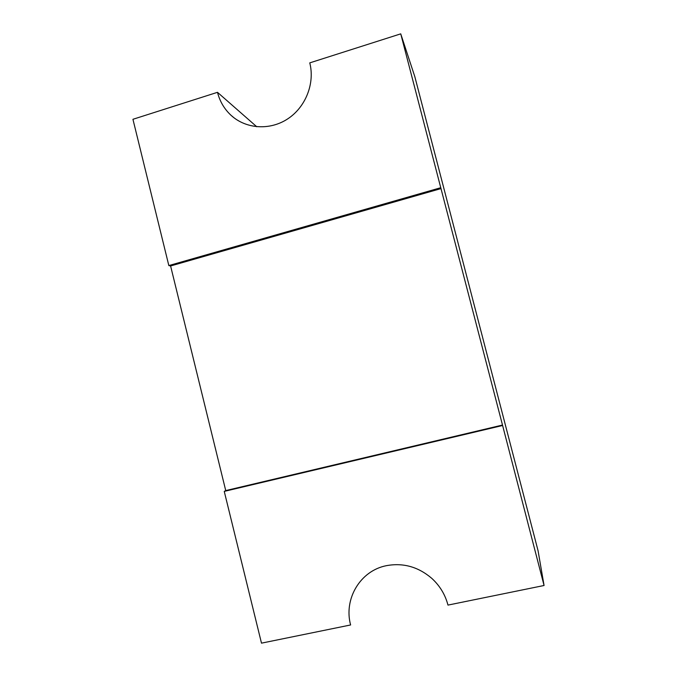 <?xml version="1.0" encoding="UTF-8"?>
<svg xmlns="http://www.w3.org/2000/svg" width="677" height="677" viewBox="0 0 677 677"><rect width="100%" height="100%" fill="white"/><g stroke="black" fill="none" stroke-linecap="round" stroke-linejoin="round"><path stroke-width="1.02" d="M386.347 565.684C403.069 562.57 418.208 566.784 431.765 578.344C439.813 585.715 445.221 594.634 447.979 605.094L544.063 585.495L538.054 550.697L414.849 76.755L400.742 33.85L309.77 62.876C315.059 83.423 305.632 107.186 287.683 118.898C269.776 130.695 245.869 129.011 230.992 115.268C224.315 109.048 219.813 101.389 217.486 92.317L132.937 119.296L168.835 265.57L170.596 265.976L225.737 490.588L224.248 491.392L261.491 643.15L350.61 624.964C343.535 598.866 360.325 570.736 386.347 565.684M217.486 92.317L256.769 126.76M225.737 490.588L502.495 425.046L400.742 33.85M502.495 425.046L544.063 585.495M224.248 491.392L502.503 425.52M440.719 187.724L168.835 265.57M441.057 188.587L170.596 265.976M230.992 115.268L234.208 117.959"/></g></svg>
